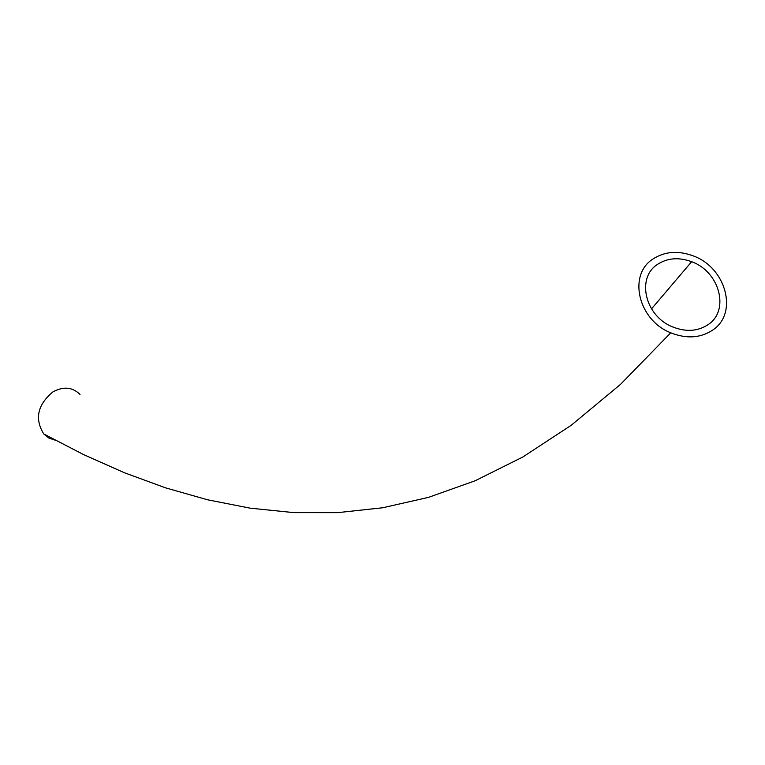 <?xml version="1.0" encoding="UTF-8"?>
<svg xmlns="http://www.w3.org/2000/svg" width="765" height="765" viewBox="0 0 765 765"><rect width="100%" height="100%" fill="white"/><g stroke="black" fill="none" stroke-linecap="round" stroke-linejoin="round"><path stroke-width="1.15" d="M80 394.453C72.379 386.985 63.294 386.172 52.766 392.015C37.475 404.886 34.473 418.866 43.758 433.956L48.941 438.096L55.233 440.191M653.119 258.914C627.635 274.673 638.096 320.105 670.762 332.813C686.587 339.038 700.597 338.101 712.798 330.002C738.502 313.134 725.956 267.358 693.071 255.835C678.134 250.394 664.814 251.417 653.119 258.914M708.218 324.551C730.001 310.332 719.502 271.546 691.636 261.707C678.918 257.04 667.587 257.91 657.642 264.298C636.021 277.733 645.029 316.27 672.731 326.951C686.081 332.182 697.919 331.379 708.218 324.551M43.758 433.956L83.825 454.706L124.466 472.77L165.718 487.898L207.631 499.803L250.241 508.17L293.597 512.598L337.728 512.636L382.682 507.769L428.476 497.384L475.151 480.764L522.715 457.068L571.178 425.311L620.539 384.346L670.762 332.813M691.636 261.707L651.512 308.888"/></g></svg>
